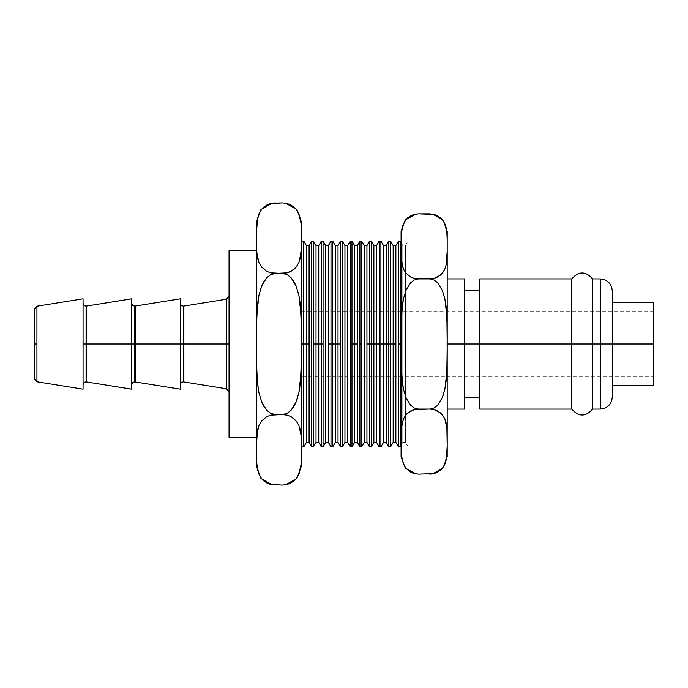 <?xml version="1.0" encoding="UTF-8"?>
<svg xmlns="http://www.w3.org/2000/svg" width="688" height="688" viewBox="0 0 688 688"><rect width="100%" height="100%" fill="white"/><g stroke="black" fill="none" stroke-linecap="round" stroke-linejoin="round"><path stroke-width="0.52" stroke-dasharray="3.44 2.58" d="M131.726 344L131.726 389.193L131.726 303.098L131.726 344L131.726 303.098L131.726 344L134.736 344L134.736 381.883L134.736 306.117L134.736 344L131.726 344L131.726 384.902L131.726 303.098L131.726 344L86.55 344L131.726 344L131.726 298.807L131.726 344M86.55 381.926L86.55 306.074L86.55 381.926M301.361 221.82L301.361 344L301.361 315.981L301.361 344L34.4 344L301.361 344L301.361 311.157L301.361 344L653.6 344L301.361 344L303.778 344L303.778 446.899L303.778 344L306.384 344L306.384 442.375L306.384 344L309.093 344L309.093 442.375L309.093 245.625L309.093 344L306.384 344L306.384 245.625L306.384 344L303.778 344L303.778 241.101L303.778 344L301.361 344L301.361 446.899L301.361 241.101L301.361 466.18M301.361 233.309L301.361 238.186C301.361 216.582 301.361 216.582 301.361 238.186L301.361 344L34.4 344L34.4 315.981L34.4 344L301.361 344L301.361 241.101L301.361 446.899L301.301 324.478L300.355 304.973L298.902 295.341M180.385 344L180.385 389.193L180.385 303.098L180.385 344L180.385 303.098L180.385 344L183.404 344L183.404 381.883L183.404 306.117L183.404 344L180.385 344L180.385 384.902L180.385 303.098L180.385 344L135.218 344L180.385 344L180.385 298.807L180.385 344M135.218 381.926L135.218 306.074L135.218 381.926M300.63 380.025L301.361 344L653.6 344L653.6 311.157L653.6 385.581L653.6 344L612.32 344L653.6 344L653.6 302.419L653.6 376.843L653.6 311.157L653.6 344L301.361 344L301.361 449.814C301.361 471.418 301.361 471.418 301.361 449.814L301.249 461.106M612.32 290.972L612.32 397.028L612.32 344L600.271 344L600.271 409.085L600.271 344L592.626 344L612.32 344L612.32 290.972L612.32 397.028M226.515 344L226.515 388.789L226.515 344L229.052 344L229.052 250.294L229.052 437.706L229.052 296.236L229.052 344L229.052 296.236L229.052 344L229.052 296.236L229.052 344L183.877 344L226.515 344L226.515 299.211L226.515 344M183.877 381.926L183.877 306.074L183.877 381.926M592.626 409.085L592.626 344L592.626 409.085M301.361 315.981L301.361 376.843L301.361 315.981L256.736 315.981L256.469 437.706L256.469 250.294L256.822 374.048M571.754 344L571.754 409.085L571.754 344L479.742 344L592.626 344L571.754 344L571.754 278.915L571.754 344M479.742 409.085L479.742 290.37L479.742 344L464.675 344L479.742 344L479.742 278.915L479.742 409.085M464.675 344L464.675 409.085L464.675 344L447.2 344L464.675 344L464.675 397.63L464.675 278.915L464.675 344M301.361 376.843L301.361 350.407L301.361 376.843L446.555 376.843L447.2 344L447.2 409.085L447.14 325.992L446.271 308.009L444.93 299.117M313.418 344L316.024 344L316.024 442.375L316.024 344L318.742 344L318.742 442.375L318.742 344L321.348 344L321.348 446.899L321.348 344L323.059 344L323.059 446.899L323.059 241.101L323.059 344L321.348 344L321.348 241.101L321.348 344L318.742 344L318.742 245.625L318.742 344L316.024 344L316.024 245.625L316.024 344L313.418 344L313.418 241.101L313.418 344M401.095 456.694L401.095 238.091L401.095 344L408.122 344L401.095 344L408.122 344L408.122 238.091L408.122 344L405.516 344L405.516 442.375L405.516 344L402.807 344L402.807 442.375L402.807 344L401.095 344L408.122 344L408.122 446.899L408.122 241.101L408.122 344L405.516 344L405.516 442.375L405.516 245.625L405.516 344L402.807 344L402.807 442.375L402.807 344L400.192 344L402.807 344L402.807 245.625L402.807 344L408.122 344L408.122 449.909L408.122 238.091L408.122 446.899L408.122 241.101L408.122 344L401.095 344L401.095 449.909L401.095 231.306M400.192 446.899L400.192 344L400.192 446.899M398.481 344L400.192 344L398.481 344L398.481 446.899L398.481 344M330.988 344L330.988 446.899L330.988 344L332.7 344L332.7 446.899L332.7 344L335.314 344L335.314 442.375L335.314 344L338.023 344L338.023 442.375L338.023 344L340.629 344L340.629 446.899L340.629 241.101L340.629 344L338.023 344L338.023 245.625L338.023 344L335.314 344L335.314 245.625L335.314 344L332.7 344L332.7 241.101L332.7 344L330.988 344L330.988 241.101L330.988 344L328.382 344L330.988 344M328.382 442.375L328.382 245.625L328.382 442.375M395.875 344L395.875 442.375L395.875 344L393.166 344L395.875 344L395.875 245.625L395.875 344M393.166 442.375L393.166 344L393.166 442.375M390.552 344L393.166 344L390.552 344L390.552 446.899L390.552 344L388.84 344L390.552 344L390.552 241.101L390.552 344M388.84 446.899L388.84 344L388.84 446.899M386.235 344L388.84 344L386.235 344L386.235 442.375L386.235 344L383.517 344L386.235 344L386.235 245.625L386.235 344M383.517 442.375L383.517 344L383.517 442.375M380.911 344L383.517 344L380.911 344L380.911 446.899L380.911 344L379.2 344L380.911 344L380.911 241.101L380.911 344M379.2 446.899L379.2 344L379.2 446.899M376.594 344L379.2 344L376.594 344L376.594 442.375L376.594 344L373.876 344L376.594 344L376.594 245.625L376.594 344M351.981 344L351.981 446.899L351.981 344L354.595 344L354.595 442.375L354.595 344L357.304 344L357.304 442.375L357.304 245.625L357.304 344L354.595 344L354.595 245.625L354.595 344L351.981 344L351.981 241.101L351.981 344L350.269 344L351.981 344M350.269 446.899L350.269 241.101L350.269 446.899M373.876 442.375L373.876 344L373.876 442.375M371.271 344L373.876 344L371.271 344L371.271 446.899L371.271 344L369.559 344L371.271 344L371.271 241.101L371.271 344M369.559 446.899L369.559 344L369.559 446.899M366.945 344L369.559 344L366.945 344L366.945 442.375L366.945 344M361.63 344L361.63 446.899L361.63 241.101L361.63 344L359.919 344L361.63 344M359.919 446.899L359.919 241.101L359.919 446.899M364.236 245.625L364.236 442.375L364.236 245.625M369.559 241.101L369.559 344L369.559 241.101M373.876 245.625L373.876 344L373.876 245.625M379.2 241.101L379.2 344L379.2 241.101M347.664 442.375L347.664 245.625L347.664 442.375M344.955 442.375L344.955 245.625L344.955 442.375M383.517 245.625L383.517 344L383.517 245.625M342.34 446.899L342.34 241.101L342.34 446.899M388.84 241.101L388.84 344L388.84 241.101M393.166 245.625L393.166 344L393.166 245.625M400.192 241.101L400.192 344L400.192 241.101M325.665 442.375L325.665 245.625L325.665 442.375M402.807 344L402.807 245.625L402.807 344M405.516 344L405.516 245.625L405.516 344M408.122 344L408.122 449.909L408.122 344M401.095 418.889L401.095 432.064M410.607 411.011L405.911 414.873L403.357 419.198L401.396 428.099L401.095 441.593L401.095 238.091L401.156 362.008L402.024 379.991L403.374 388.883L405.946 397.518L410.616 405.172L414.176 407.95L418.536 409.059L414.159 409.627L410.59 411.02L405.911 414.873L403.357 419.198L401.396 428.099L401.095 441.593C401.095 461.519 401.095 461.519 401.095 441.593L401.173 451.156M311.707 446.899L311.707 241.101L311.707 446.899M401.259 453.186L401.207 452.025M401.568 456.755L403.366 464.013M401.396 455.095L403.374 464.039L405.946 468.347L410.616 472.183L414.176 473.568L418.536 474.127L414.176 473.568L410.616 472.183L405.894 468.287M401.207 235.993L401.095 246.407C401.095 226.481 401.095 226.481 401.095 246.407L401.396 259.909L403.374 268.845L405.946 273.162L410.616 276.997L414.176 278.382L418.536 278.941L414.159 280.059L410.59 282.854L405.911 290.56L403.357 299.203L401.396 317.005L401.095 344L401.095 246.407L401.396 259.909L403.374 268.845L405.946 273.162L410.616 276.997L414.176 278.382L418.536 278.941L414.159 280.059L410.59 282.854L405.911 290.56L403.357 299.203L401.396 317.005L401.396 371.004L403.374 388.883L405.946 397.518L410.616 405.172L414.176 407.95L418.536 409.059L414.159 409.627L410.59 411.02M404.105 222.422L407.898 217.657L410.59 215.834L414.159 214.441L418.528 213.873L414.159 214.441L410.59 215.834L405.911 219.687L404.449 221.803M403.34 224.047L402.884 225.234M402.798 225.492L401.611 230.858M401.457 232.217L401.56 231.314M434.145 473.559L437.706 472.166L434.145 473.559L429.768 474.127L434.154 473.559M443.855 466.197L442.384 468.313L437.706 472.166L442.384 468.313L444.964 463.953M445.463 462.603L446.288 459.507M446.744 456.686L446.908 455.086M446.985 454.037L447.157 450.081M447.183 448.524L447.2 446.091M446.529 377.23L447.2 344L447.2 441.593C447.2 461.528 447.2 461.528 447.2 441.593L447.2 437.095M447.183 435.306L447.2 437.843M447.097 431.161L446.271 423.593L444.93 419.155L446.073 422.699M442.41 414.907L437.68 411.003L434.128 409.618L429.768 409.059L434.145 407.941L437.706 405.146L442.384 397.44L444.947 388.797M401.095 441.593L401.156 450.597M445.927 305.042L444.93 299.151M437.697 276.989L434.145 278.373L429.768 278.941L434.128 280.05L437.68 282.828L442.358 290.482L437.68 282.828L434.128 280.05L429.768 278.941L434.145 278.373L437.706 276.98L442.384 273.127L444.947 268.802M445.85 383.508L446.271 379.974M445.463 267.417L445.85 266.161M446.744 261.492L446.607 262.532M446.976 258.98L447.14 255.403M447.183 253.012L447.2 250.905M447.183 240.146L447.2 246.407C447.2 226.472 447.2 226.472 447.2 246.407L447.2 241.901M447.14 237.403L447.123 236.844M447.097 235.975L446.899 232.819M447.045 234.84L446.263 228.356M444.938 223.987L446.271 228.407L444.93 223.961L442.35 219.635L440.354 217.623L434.128 214.432L429.768 213.873L434.128 214.432L437.68 215.817L442.539 219.885M402.833 225.397L402.007 228.493M401.319 233.834L401.095 246.407M444.199 465.578L444.938 464.013M444.947 463.996L445.411 462.766M445.497 462.508L446.684 457.142M446.847 455.766L446.908 455.095M447.097 451.896L447.14 450.597M443.82 416.937L442.358 414.838L437.68 411.003L434.128 409.618L429.768 409.059L434.145 407.941L437.706 405.146L442.384 397.44M443.597 394.043L444.938 388.84M445.824 383.706L446.28 379.965M447.097 431.247L446.865 427.687M446.908 428.091L446.271 423.593M437.706 276.98L442.384 273.127M443.631 271.382L444.938 268.827M447.2 456.694L447.14 325.992L446.271 308.009M446.736 231.245L446.28 228.425M447.2 246.407L447.2 231.306M447.2 344L447.2 278.915L447.2 344M301.335 230.256L301.284 227.823M301.189 225.612L301.009 223.161M300.845 221.674L300.966 222.671M300.346 218.621L300.028 217.262M300.028 217.253L300.157 217.769M298.902 213.856L296.107 209.178L291.041 205.024L287.188 203.519L282.458 202.917L287.188 203.519L291.041 205.024L296.098 209.161M296.141 267.159L291.076 271.33L287.206 272.852L282.458 273.454L287.188 274.667L291.041 277.677L293.939 281.59L296.107 285.976L291.041 277.677L287.188 274.667L282.458 273.454L287.206 272.852L291.076 271.33L296.141 267.159L298.919 262.472M297.5 265.25L298.91 262.498M299.899 259.617L299.486 260.967M300.733 255.532L301.043 252.814M297.698 423.077L296.115 420.815L291.041 416.653L287.188 415.148L282.458 414.546L287.206 413.325L291.076 410.297L296.141 401.938L298.919 392.573M297.465 398.24L298.91 392.599M299.873 387.043L300.364 382.975M301.361 445.747L301.353 443.02M301.258 438.6L301.009 434.73M301.249 438.505L300.966 434.3M300.02 428.822L300.157 429.398M299.366 472.94L296.141 478.788L293.991 480.981L287.206 484.472L282.467 485.083L287.206 484.472L291.076 482.959L296.141 478.788L297.732 476.492M297.887 476.216L298.91 474.118M299.615 472.2L300.802 466.67M300.966 465.312L300.871 466.146M260.098 211.508L261.689 209.212L266.755 205.041L270.625 203.528L275.372 202.917L270.625 203.528L266.755 205.041L261.689 209.212L258.894 213.951M258.344 215.413L257.458 218.767M256.959 221.854L256.873 222.663M256.684 224.881L256.521 228.984M256.486 231.022L256.469 233.189M256.934 311.845L256.469 344L256.469 238.186C256.469 216.574 256.469 216.574 256.469 238.186L256.469 243.07M256.486 244.988L256.529 247.955M256.581 249.495L256.822 253.244M256.873 253.7L256.581 249.383M261.689 286.062L266.755 277.703L270.625 274.675L275.372 273.454L270.642 272.852L266.789 271.347L261.724 267.202L266.789 271.347L270.642 272.852L275.372 273.454L270.625 274.675L266.755 277.703L263.848 281.667L261.689 286.062L258.912 295.427L260.305 289.975M300.871 254.491L301.043 252.823M301.146 251.464L301.301 247.947M301.344 245.702L301.361 243.07M301.353 231.357L301.301 228.433M301.249 226.877L301.043 223.531M256.873 375.029L257.467 383.001M257.854 386.243L258.929 392.624M296.141 420.841L291.041 416.653L287.188 415.148L275.372 414.546L270.642 413.333L266.789 410.323L261.724 402.024L263.891 406.41L266.789 410.323L270.642 413.333L275.372 414.546L282.458 414.546L287.206 413.325L291.076 410.297L293.991 406.333L296.141 401.938M299.899 386.837L300.364 383.001M300.897 376.155L301.043 373.283M301.361 372.019L301.043 314.717M300.966 312.971L300.364 304.999M299.985 301.757L298.902 295.367M261.689 420.841L266.755 416.67L270.625 415.148L275.372 414.546L270.625 415.148L266.755 416.67L261.689 420.841L258.912 425.528L260.331 422.75M258.344 427.033L257.475 430.31M256.959 433.509L256.779 435.289M256.684 436.536L256.529 440.053M256.495 442.298L256.469 444.93M256.486 456.643L256.469 449.814C256.469 471.426 256.469 471.426 256.469 449.814L256.469 454.691M256.581 461.123L256.787 464.469M256.873 465.329L256.985 466.326M257.802 470.738L257.484 469.379M257.673 470.231L258.929 474.135M258.937 474.144L261.732 478.839M261.517 478.573L266.789 482.976L270.642 484.481L275.372 485.083L270.642 484.481L266.789 482.976L261.664 478.745M299.486 472.587L300.381 469.233M301.146 463.144L301.301 459.567M301.344 456.978L301.361 454.682M301.361 447.647L301.361 444.93M259.944 211.784L258.473 215.052M258.224 215.8L257.811 217.219M257.802 217.253L257.028 221.33M256.581 226.894L256.529 228.425M257.235 307.579L256.787 314.734M260.219 265.061L261.715 267.193M256.469 221.82L256.787 373.283M256.83 374.186L258.937 392.659M257.931 428.383L257.467 430.327M257.097 432.46L256.787 435.177M256.529 459.575L256.547 460.177M256.641 462.388L256.822 464.839M257.802 470.747L258.92 474.118M256.469 449.814L256.469 466.18M256.469 437.706L256.469 250.294L256.469 437.706M592.626 278.915L592.626 344L592.626 278.915M600.271 278.915L600.271 344L600.271 278.915M229.052 344L229.052 391.764L229.052 344M612.32 344L612.32 302.419L612.32 344M653.6 344L653.6 376.843L653.6 344M301.361 337.593L301.361 311.157L301.361 337.593M34.4 378.796L34.4 309.204M34.4 344L34.4 309.204L34.4 378.796L34.4 344L36.937 344L34.4 344M36.937 306.229L36.937 381.771L36.937 306.229M86.077 306.117L86.077 344L86.077 306.117M83.059 298.807L83.059 389.193L83.059 303.098L83.059 344L83.059 303.098L83.059 344L86.077 344L86.077 381.883L86.077 344L83.059 344L83.059 384.902L83.059 298.807M256.736 315.981L34.4 315.981M301.361 311.157L653.6 311.157M408.122 238.091L401.138 238.091M408.122 446.899L405.516 442.375L402.807 442.375L401.095 445.334M401.095 242.666L402.807 245.625L405.516 245.625L408.122 241.101M408.122 449.909L401.138 449.909M415.664 473.886L418.528 474.127M432.64 214.114L429.768 213.873M285.58 203.175L282.519 202.917M272.259 484.825L275.363 485.083M446.555 376.843L653.6 376.843M301.095 372.019L34.4 372.019"/><path stroke-width="1.03" d="M229.052 296.236L226.515 299.211L226.515 344L226.515 299.211L183.877 306.074L183.877 344L229.052 344L229.052 437.706L256.469 437.706L229.052 437.706L229.052 250.294L256.469 250.294L229.052 250.294L229.052 344L226.515 344L226.515 388.789L226.515 344L180.385 344L180.385 389.193L180.385 344L131.726 344L131.726 389.193L131.726 344L86.55 344L86.55 381.926L86.077 306.117L86.077 344L83.059 344L83.059 298.807L36.937 306.229L36.937 381.771L83.059 389.193L83.059 298.807L36.937 306.229L34.4 309.204L34.4 378.796L36.937 381.771L36.937 306.229M180.385 298.807L180.385 344L180.385 298.807L135.218 306.074L135.218 381.926L135.218 344L183.404 344L183.404 306.117L183.877 381.926L183.877 306.074L183.404 306.117C181.58 305.928 180.574 304.922 180.385 303.098M447.2 250.905L446.271 264.407L444.93 268.845L442.358 273.162L440.354 275.191L434.128 278.382L418.536 278.941L429.768 278.941L414.159 278.373L410.59 276.98L405.911 273.127L403.357 268.802L402.024 264.381L401.095 246.407C401.095 226.481 401.095 226.481 401.095 246.407L401.095 344L401.396 316.996L403.374 299.117L405.946 290.482L410.616 282.828L414.176 280.05L418.536 278.941L414.159 278.373L410.59 276.98L405.911 273.127L403.357 268.802L401.396 259.901L401.396 232.905L403.374 223.961L405.946 219.653L410.616 215.817L414.176 214.432L418.536 213.873L415.664 214.114L405.215 220.057L401.095 231.306L401.095 344L402.024 308.009L403.374 299.117L405.946 290.482L410.616 282.828L414.176 280.05L418.536 278.941L429.768 278.941L434.145 280.059L437.706 282.854L442.384 290.56L444.947 299.203L446.908 317.005L447.2 344L464.675 344L464.675 409.085L464.675 344L571.754 344L571.754 409.085L571.754 344L600.271 344L600.271 409.085L600.271 344L653.6 344L653.6 385.581L653.6 344L612.32 344L612.32 397.028L612.32 344L592.626 344L592.626 409.085L592.626 344L479.742 344L479.742 409.085L479.742 344L447.2 344L446.908 371.004L444.93 388.883L442.358 397.518L437.68 405.172L434.128 407.95L429.768 409.059L418.536 409.059L414.159 407.941L410.59 405.146L405.911 397.44L403.357 388.797L402.024 379.948L401.095 344L400.192 344L400.192 446.899L400.192 344L398.481 344L398.481 446.899L398.481 241.101L395.875 245.625L395.875 442.375L398.481 446.899L395.875 442.375L395.875 344L393.166 344L393.166 442.375L393.166 344L390.552 344L390.552 446.899L390.552 344L388.84 344L388.84 446.899L388.84 344L386.235 344L386.235 442.375L386.235 344L383.517 344L383.517 442.375L383.517 344L380.911 344L380.911 446.899L380.911 344L379.2 344L379.2 446.899L379.2 344L376.594 344L376.594 442.375L376.594 344L373.876 344L373.876 442.375L373.876 344L371.271 344L371.271 446.899L371.271 344L369.559 344L369.559 446.899L369.559 344L366.945 344L366.945 442.375L366.945 245.625L364.236 245.625L364.236 442.375L366.945 442.375L364.236 442.375L364.236 245.625L361.63 241.101L361.63 344L359.919 344L359.919 241.101L357.304 245.625L357.304 344L350.269 344L350.269 241.101L347.664 245.625L344.955 245.625L342.34 241.101L340.629 241.101L340.629 344L328.382 344L328.382 245.625L325.665 245.625L323.059 241.101L323.059 344L313.418 344L313.418 241.101L311.707 241.101L309.093 245.625L309.093 344L301.361 344L303.778 344L303.778 446.899L303.778 344L306.384 344L306.384 442.375L306.384 344L309.093 344L309.093 442.375L309.093 245.625L311.707 241.101L311.707 446.899L311.707 241.101L313.418 241.101L313.418 446.899L313.418 344L316.024 344L316.024 442.375L316.024 344L318.742 344L318.742 442.375L318.742 344L321.348 344L321.348 446.899L321.348 344L323.059 344L323.059 446.899L323.059 241.101L325.665 245.625L325.665 442.375L325.665 245.625L328.382 245.625L328.382 442.375L328.382 344L330.988 344L330.988 446.899L330.988 344L332.7 344L332.7 446.899L332.7 344L335.314 344L335.314 442.375L335.314 344L338.023 344L338.023 442.375L338.023 344L340.629 344L340.629 446.899L340.629 241.101L342.34 241.101L342.34 446.899L342.34 241.101L344.955 245.625L344.955 442.375L344.955 245.625L347.664 245.625L347.664 442.375L347.664 245.625L350.269 241.101L350.269 446.899L350.269 344L351.981 344L351.981 446.899L351.981 344L354.595 344L354.595 442.375L354.595 344L357.304 344L357.304 442.375L357.304 245.625L359.919 241.101L359.919 446.899L359.919 344L361.63 344L361.63 446.899L361.63 241.101L364.236 245.625L366.945 245.625L366.945 344L369.559 344L369.559 241.101L369.559 344L371.271 344L371.271 241.101L371.271 344L373.876 344L373.876 245.625L373.876 344L376.594 344L376.594 245.625L376.594 344L379.2 344L379.2 241.101L379.2 344L380.911 344L380.911 241.101L380.911 344L383.517 344L383.517 245.625L383.517 344L386.235 344L386.235 245.625L386.235 344L388.84 344L388.84 241.101L388.84 344L390.552 344L390.552 241.101L390.552 344L393.166 344L393.166 245.625L393.166 344L395.875 344L395.875 245.625L398.481 241.101L398.481 344L400.192 344L400.192 241.101L400.192 344L401.095 344L401.095 456.694L405.215 467.943L415.664 473.886M309.093 442.375L311.707 446.899L313.418 446.899L311.707 446.899L309.093 442.375L306.384 442.375L303.778 446.899L301.361 446.899M323.059 446.899L325.665 442.375L328.382 442.375L325.665 442.375L323.059 446.899L321.348 446.899L318.742 442.375L316.024 442.375L313.418 446.899M340.629 446.899L342.34 446.899L344.955 442.375L347.664 442.375L350.269 446.899L347.664 442.375L344.955 442.375L342.34 446.899L340.629 446.899L338.023 442.375L335.314 442.375L332.7 446.899L330.988 446.899L328.382 442.375M357.304 442.375L359.919 446.899L357.304 442.375L354.595 442.375L351.981 446.899L350.269 446.899M361.63 446.899L364.236 442.375L361.63 446.899L359.919 446.899M350.269 241.101L351.981 241.101L351.981 344L351.981 241.101L354.595 245.625L354.595 344L354.595 245.625L357.304 245.625M340.629 241.101L338.023 245.625L338.023 344L338.023 245.625L335.314 245.625L335.314 344L335.314 245.625L332.7 241.101L332.7 344L332.7 241.101L330.988 241.101L330.988 344L330.988 241.101L328.382 245.625M323.059 241.101L321.348 241.101L321.348 344L321.348 241.101L318.742 245.625L318.742 344L318.742 245.625L316.024 245.625L316.024 344L316.024 245.625L313.418 241.101M401.095 432.064L401.095 418.889M401.095 344L401.095 441.593L401.396 428.091L403.374 419.155L405.946 414.838L410.616 411.003L414.176 409.618L418.536 409.059L414.159 407.941L410.59 405.146L405.911 397.44L403.357 388.797L401.396 370.995L401.095 344M414.176 409.618L429.768 409.059L434.145 409.627L440.397 412.852L442.384 414.873L444.947 419.198L446.908 428.099L447.2 446.099L446.908 455.095L444.93 464.039L442.358 468.347L440.354 470.377L434.128 473.568L418.536 474.127L414.159 473.559L410.59 472.166L405.911 468.313L403.357 463.996L401.396 455.086L401.095 441.593C401.095 461.519 401.095 461.519 401.095 441.593L401.396 428.091L403.374 419.155L405.946 414.838L407.941 412.809L414.133 409.635M447.2 446.091L446.271 459.593L444.93 464.039L442.358 468.347L437.68 472.183L434.128 473.568L418.536 474.127L414.159 473.559L410.59 472.166L405.911 468.313L403.357 463.996L401.396 455.086L401.095 441.593M401.173 451.156L401.259 453.186M401.422 455.447L401.508 456.299M401.517 456.316L401.568 456.755M403.374 464.039L405.997 468.408M401.095 246.407L401.396 232.905L403.374 223.961L405.946 219.653L407.941 217.623L414.124 214.45M401.611 230.858L401.457 232.217M401.319 233.834L401.207 235.993M429.768 474.127L432.64 473.886L443.081 467.943L447.2 456.694L447.183 253.012M444.964 463.953L445.463 462.603M446.288 459.507L446.744 456.686M446.908 455.095L446.985 454.037M447.14 450.588L447.183 448.524M447.2 437.095L447.183 435.306M446.976 258.98L447.14 255.403L446.271 264.407L444.93 268.845L442.358 273.162L437.68 276.997L434.128 278.382L429.768 278.941L434.145 280.059L437.706 282.854L442.384 290.56L444.947 299.203L446.28 308.052L447.14 326L447.14 362.008L446.271 379.991L444.93 388.883L442.358 397.518L437.68 405.172L434.128 407.95L429.768 409.059L418.536 409.059L429.768 409.059L434.145 409.627L437.706 411.02L442.384 414.873L444.947 419.198L446.28 423.619L447.097 431.161M446.908 428.099L446.83 427.282M446.28 423.61L446.091 422.767M443.82 416.937L442.298 414.769M401.156 450.588L401.207 452.025M401.396 455.181L401.474 455.903M402.033 459.644L402.213 460.427M446.28 308.035L445.927 305.042M444.93 299.151L442.358 290.482L444.938 299.16M442.358 397.501L443.597 394.043M446.271 379.974L446.555 376.843M445.85 266.161L445.463 267.417M446.607 262.532L446.744 261.492M447.097 235.975L446.28 228.433L444.947 224.004L442.384 219.687L437.706 215.834L434.145 214.441L429.768 213.873L418.536 213.873L434.145 214.441L440.397 217.657L442.384 219.687L444.947 224.004L446.908 232.914L447.183 240.146M446.899 232.819L446.83 232.097M446.263 228.356L446.091 227.573M444.93 223.961L442.307 219.592M403.34 224.047L402.833 225.397M402.007 228.493L401.56 231.314M401.156 237.412L401.138 238.091M401.104 241.909L401.104 242.666L400.192 241.101L398.481 241.101M447.2 241.909L447.2 246.407C447.2 226.472 447.2 226.472 447.2 246.407L447.2 441.593C447.2 461.528 447.2 461.528 447.2 441.593L447.2 437.843M414.176 214.432L418.536 213.873M301.361 241.101L303.778 241.101L303.778 344L303.778 241.101L306.384 245.625L306.384 344L306.384 245.625L309.093 245.625M447.097 431.247L447.2 445.987M446.684 457.142L446.847 455.766M446.908 455.086L447.097 451.896M447.157 450.081L447.2 446.202M446.28 379.965L446.529 377.23M446.271 423.593L446.073 422.699M442.358 273.162L443.631 271.382M447.14 255.403L447.2 251.034M447.2 250.793L447.14 237.412M447.123 236.844L447.045 234.84M446.873 232.553L446.736 231.245M432.64 214.114L443.089 220.057L447.2 231.306L447.2 246.407M464.675 278.915L464.675 344L464.675 278.915L447.2 278.915M301.361 450.124L301.361 238.186L301.043 252.823L298.902 262.515L296.107 267.202L291.041 271.347L287.188 272.852L282.458 273.454L287.206 274.675L291.076 277.703L296.141 286.062L298.919 295.427L300.364 305.025L301.301 324.487L301.301 363.522L300.355 383.027L298.902 392.659L296.107 402.024L291.041 410.323L287.188 413.333L282.458 414.546L287.206 415.148L291.076 416.67L296.141 420.841L298.919 425.528L301.043 435.177L301.043 464.452L298.902 474.144L296.107 478.822L291.041 482.976L287.188 484.481L282.458 485.083L285.572 484.825L296.898 478.384L301.361 466.18L301.361 221.82L296.898 209.616L285.58 203.175M301.146 251.464L301.301 247.947L300.355 257.699L298.902 262.515L296.107 267.202L293.939 269.395L287.206 272.852L275.372 273.454L282.458 273.454L287.206 274.675L291.076 277.703L293.991 281.667L296.141 286.062L298.919 295.427L301.043 314.734L301.361 353.761L301.043 373.283L298.902 392.659L296.107 402.024L293.939 406.41L291.041 410.323L287.188 413.333L282.458 414.546L275.372 414.546L270.625 413.325L266.755 410.297L263.848 406.333L261.689 401.938L258.912 392.573L257.467 382.975L256.529 363.513L256.787 314.717L258.937 295.341L261.724 285.976L263.891 281.59L266.789 277.677L270.642 274.667L275.372 273.454L270.625 272.852L266.755 271.33L261.689 267.159L258.912 262.472L256.787 252.823L256.529 228.425L257.475 218.672L258.937 213.856L261.724 209.178L263.891 206.985L270.642 203.519L282.458 202.917L287.206 203.528L291.076 205.041L296.141 209.212L298.919 213.899L301.043 223.548L301.361 238.186C301.361 216.582 301.361 216.582 301.361 238.186L301.361 233.421M301.361 233.189L301.335 230.256M301.284 227.823L301.189 225.612M301.009 223.161L300.845 221.674M282.519 202.917L287.206 203.528L291.076 205.041L296.141 209.212L298.919 213.899L301.043 223.557L301.361 243.208M298.902 213.856L296.107 209.178M300.355 304.973L299.985 301.757M298.91 295.384L296.107 285.976L298.902 295.367M296.115 267.193L297.5 265.25M299.486 260.967L299.899 259.617M300.871 254.491L300.733 255.532M296.141 401.938L297.465 398.24M298.91 392.599L299.873 387.043M300.364 383.001L300.63 380.025M256.469 444.938L257.475 430.301L258.937 425.485L261.724 420.798L266.755 416.67L270.642 415.148L282.467 414.546L287.206 415.148L291.076 416.67L296.141 420.841L298.919 425.528L301.043 435.177L301.361 449.814C301.361 471.418 301.361 471.418 301.361 449.814L301.361 445.747M300.157 429.398L300.02 428.822M296.107 420.798L297.698 423.077M301.361 454.691L301.043 464.452L298.902 474.144L296.107 478.822L291.084 482.95M299.366 472.94L299.615 472.2M300.802 466.67L300.966 465.312M301.146 463.144L301.249 461.106M282.458 202.917L272.259 203.175L260.933 209.616L256.469 221.82L256.469 450.674M256.469 233.309L257.475 218.672L258.937 213.856L261.724 209.178L266.781 205.024L270.642 203.519L275.363 202.917M258.894 213.951L258.344 215.413M257.458 218.767L256.959 221.854M256.581 226.894L256.684 224.881M256.529 228.433L256.486 231.022M256.469 243.07L256.486 244.988M256.581 461.123L257.467 469.302L258.912 474.101L261.689 478.788L266.755 482.959L270.625 484.472L282.458 485.083L270.625 484.472L263.848 480.981L261.689 478.788L258.912 474.101L256.787 464.452L256.787 435.177L258.937 425.485L261.724 420.798L266.789 416.653L270.642 415.148L275.372 414.546L270.625 413.325L266.755 410.297L261.689 401.938L258.912 392.573L257.467 382.975L256.529 363.513L256.529 324.478L257.475 304.973L258.937 295.341L261.724 285.976L266.755 277.703L270.642 274.667L275.372 273.454L282.458 273.454L270.625 272.852L266.755 271.33L261.689 267.159L258.912 262.472L257.467 257.673L256.581 249.495M256.787 252.823L256.873 253.7M260.219 265.061L261.75 267.228M301.301 247.947L301.344 245.702M301.361 233.309L301.353 231.357M301.301 228.433L301.249 226.877M301.043 223.531L300.966 222.671M300.346 218.621L300.157 217.769M256.787 373.283L256.873 375.029M257.467 383.001L257.854 386.243M258.929 392.624L261.724 402.024L258.929 392.624M298.902 392.633L299.899 386.837M300.364 382.975L300.897 376.155M301.043 373.283L301.095 372.019M301.043 314.717L300.966 312.971M261.689 286.053L260.305 289.975M258.929 295.367L257.931 301.163M257.235 307.579L256.934 311.845M256.787 314.734L256.736 315.981M261.724 420.798L260.331 422.75M258.929 425.502L258.344 427.033M257.475 430.31L256.959 433.509M256.495 442.298L256.684 436.536M256.469 454.691L256.486 456.643M256.787 464.469L256.873 465.329M257.484 469.379L257.673 470.231M258.929 474.135L261.724 478.822M298.936 474.049L299.486 472.587M300.381 469.233L300.871 466.146M301.301 459.567L301.344 456.978M301.361 449.814L301.361 447.647M301.361 444.93L301.353 443.02M301.043 435.177L300.966 434.3M291.041 482.976L287.188 484.481L282.458 485.083M479.742 278.915L479.742 344L479.742 278.915L571.754 278.915L571.754 344L571.754 278.915C578.711 271.029 585.669 271.029 592.626 278.915L592.626 344L592.626 278.915L600.271 278.915L600.271 344L600.271 278.915C607.573 279.646 611.598 283.662 612.32 290.972L612.32 397.028C611.598 404.338 607.573 408.354 600.271 409.085L592.626 409.085C585.669 416.971 578.711 416.971 571.754 409.085L479.742 409.085M256.529 247.947L256.581 249.383M258.473 215.052L258.224 215.8M257.028 221.33L256.873 222.663M256.521 228.984L256.469 233.189M256.469 233.421L256.469 445.059M258.92 295.393L257.957 300.957M258.92 425.511L257.931 428.383M257.467 430.327L257.097 432.46M256.529 440.053L256.469 444.792M256.529 459.567L256.469 449.814L256.469 466.18L260.933 478.384L272.259 484.825M256.547 460.177L256.641 462.388M256.822 464.839L256.985 466.326M653.6 344L653.6 302.419L653.6 344M180.385 384.902C180.574 383.078 181.58 382.072 183.404 381.883L183.404 344L183.404 381.883L226.515 388.789L229.052 391.764M83.059 303.098C83.248 304.922 84.254 305.928 86.077 306.117L86.55 306.074L86.55 344L134.736 344L134.736 381.883L134.736 306.117L134.736 344L135.218 344L135.218 306.074L134.736 306.117C132.922 305.928 131.915 304.922 131.726 303.098M34.4 344L36.937 344L34.4 344L34.4 309.204L34.4 344M131.726 298.807L131.726 344L131.726 298.807L86.55 306.074L86.077 381.883L86.077 344L83.059 344L83.059 389.193L36.937 381.771M131.726 389.193L86.077 381.883C84.254 382.072 83.248 383.078 83.059 384.902M180.385 389.193L134.736 381.883C132.922 382.072 131.915 383.078 131.726 384.902M612.32 385.581L653.6 385.581M479.742 397.63L464.675 397.63M464.675 409.085L447.2 409.085M398.481 446.899L400.192 446.899L401.095 445.334M395.875 442.375L393.166 442.375L390.552 446.899L388.84 446.899L386.235 442.375L383.517 442.375L380.911 446.899L379.2 446.899L376.594 442.375L373.876 442.375L371.271 446.899L369.559 446.899L366.945 442.375M361.63 241.101L359.919 241.101M395.875 245.625L393.166 245.625L390.552 241.101L388.84 241.101L386.235 245.625L383.517 245.625L380.911 241.101L379.2 241.101L376.594 245.625L373.876 245.625L371.271 241.101L369.559 241.101L366.945 245.625M479.742 290.37L464.675 290.37M612.32 302.419L653.6 302.419"/></g></svg>
